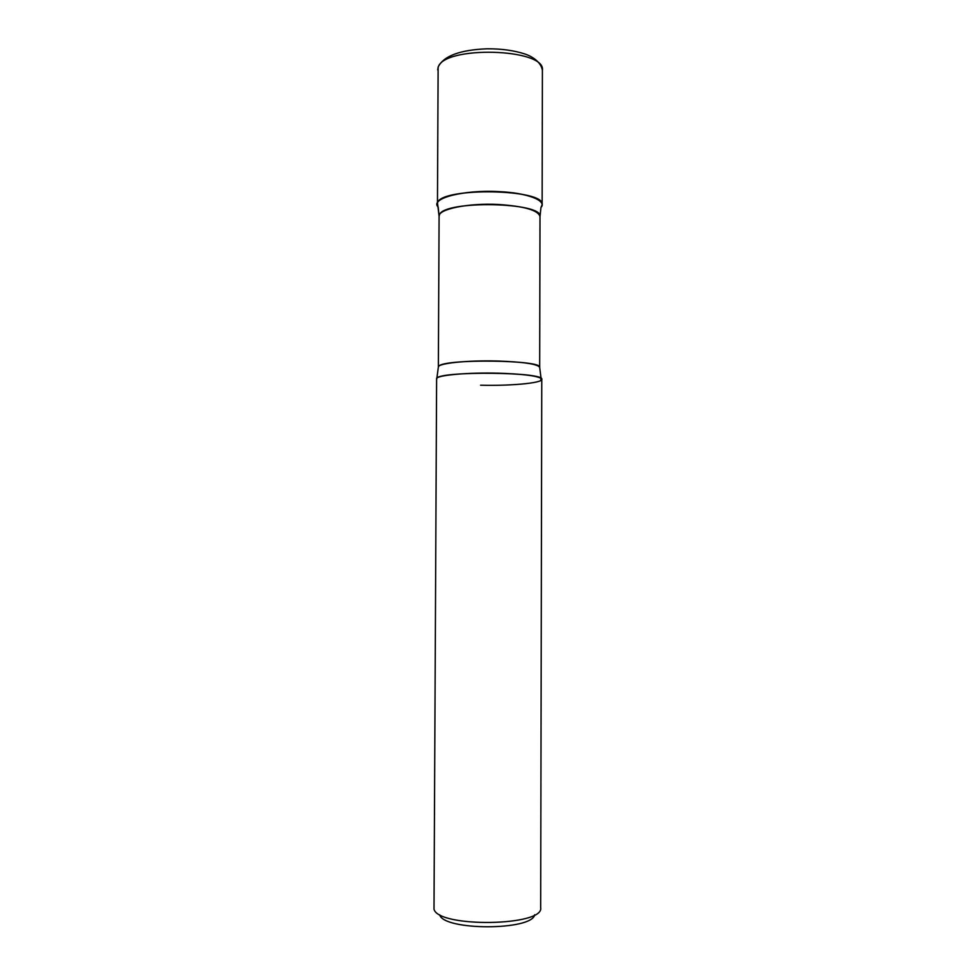 <?xml version="1.0" encoding="UTF-8"?>
<svg xmlns="http://www.w3.org/2000/svg" width="976" height="976" viewBox="0 0 976 976"><rect width="100%" height="100%" fill="white"/><g stroke="black" fill="none" stroke-linecap="round" stroke-linejoin="round"><path stroke-width="1.46" d="M539.996 216.599L539.679 367.415C543.217 359.839 443.275 358.643 438.773 366.256L438.358 367.061C437.333 363.365 467.406 360.144 497.723 361.022C523.99 361.974 537.971 364.109 539.679 367.415L539.996 216.599L540.972 207.437C547.585 200.678 527.87 192.833 498.651 191.601C462.685 189.612 429.452 198.677 438.187 207.071L439.09 216.245C438.09 209.169 468.053 202.91 498.236 204.472C524.393 206.217 538.313 210.255 539.996 216.599C543.534 202.069 444.031 200.104 439.505 214.708L439.09 216.245L437.468 202.691C440.615 195.664 469.663 190.174 498.651 191.601C527.723 192.931 547.133 200.605 541.009 207.388L542.131 204.704C545.84 188.99 442.055 186.892 437.468 202.691L438.126 67.6C442.738 45.36 546.121 48.166 542.4 70.284L542.131 204.704M541.765 379.371C545.486 372.051 441.176 370.88 436.614 378.237L434.003 909.229C438.505 927.932 544.413 926.248 540.667 907.668L541.765 379.371M534.677 914.768C532.079 930.75 443.531 930.775 439.676 914.78M540.643 380.616L541.07 378.383C535.251 371.746 442.75 371.417 436.894 378.017L436.614 378.237M436.601 379.774L436.894 378.017C440.627 374.845 469.749 372.442 498.065 373.186C521.806 373.93 536.141 375.662 541.07 378.383C547.597 382.494 513.754 386.081 480.582 385.203M437.712 69.918L438.2 66.856C443.885 55.876 460.196 49.849 487.146 48.8C501.554 48.715 514.218 50.471 525.125 54.07C531.566 56.218 540.948 61.659 542.4 70.284M438.358 367.061L436.894 378.017L438.358 367.061L439.09 216.245L438.358 367.061M539.679 367.415L541.07 378.383L539.679 367.415"/></g></svg>
